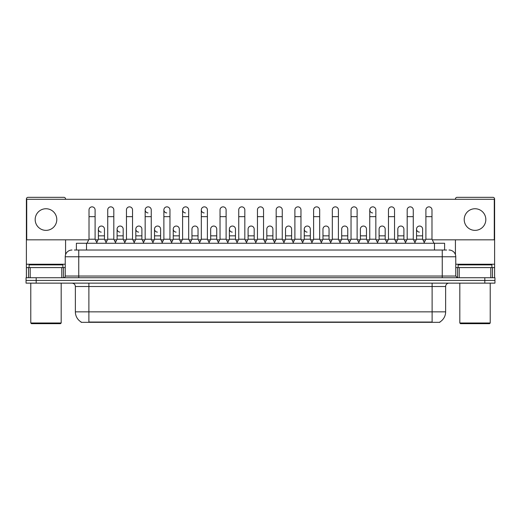 <?xml version="1.0" encoding="UTF-8"?>
<svg xmlns="http://www.w3.org/2000/svg" width="521" height="521" viewBox="0 0 521 521"><rect width="100%" height="100%" fill="white"/><g stroke="black" fill="none" stroke-linecap="round" stroke-linejoin="round"><path stroke-width="0.78" d="M76.392 250.028L76.392 243.268L444.608 243.268L444.608 250.028M439.887 321.991L439.887 322.323L81.113 322.323L81.113 321.991M81.217 322.05A11.827 11.827 0 0 1 75.369 311.851L88.883 311.851L88.883 322.05L432.117 322.05L432.117 311.851L445.631 311.851L445.631 286.511A3.38 3.38 0 0 1 449.004 283.137M75.369 311.851L75.369 286.511C75.174 284.459 74.047 283.333 71.996 283.137M439.783 322.05A11.827 11.827 0 0 0 445.631 311.851M36.183 277.732L494.95 277.732L494.95 280.435L26.05 280.435L26.05 283.137L36.183 283.137L36.183 280.435L26.05 280.435L26.05 277.732L36.183 277.732L36.183 280.435L494.95 280.435L494.95 283.137L36.183 283.137M74.516 250.028L446.64 250.028M74.36 250.028L78.749 250.028L78.749 256.781L65.236 256.781L65.236 276.039A1.687 1.687 0 0 1 63.549 277.732M71.996 250.028A6.753 6.753 0 0 0 65.236 256.781M449.004 250.028A6.753 6.753 0 0 1 455.764 256.781L455.764 276.039L457.451 277.732M86.994 243.268L89.019 239.217L95.102 239.217L97.127 243.268M95.102 239.217L95.102 209.891A3.041 3.041 0 0 0 92.061 206.857A3.041 3.041 0 0 1 92.25 206.857M89.019 239.217L89.019 216.651L95.102 216.651M89.019 216.651L89.019 209.891A3.041 3.041 0 0 1 92.061 206.857M96.737 242.493L98.378 239.217L104.46 239.217L106.095 242.493M104.46 239.217L104.46 229.084A3.041 3.041 0 0 0 101.608 226.049A3.041 3.041 0 0 1 104.46 229.084M98.378 239.217L98.378 235.837L104.46 235.837M98.378 235.837L98.378 229.084A3.041 3.041 0 0 1 101.608 226.049M105.711 243.268L107.736 239.217L113.819 239.217L115.844 243.268M113.819 239.217L113.819 209.891A3.041 3.041 0 0 0 110.778 206.857A3.041 3.041 0 0 1 110.966 206.857M107.736 239.217L107.736 216.651L113.819 216.651M107.736 216.651L107.736 209.891A3.041 3.041 0 0 1 110.778 206.857M124.421 243.268L126.453 239.217L132.529 239.217L134.561 243.268M132.529 239.217L132.529 209.891A3.041 3.041 0 0 0 129.495 206.857A3.041 3.041 0 0 1 129.683 206.857M126.453 239.217L126.453 216.651L132.529 216.651M126.453 216.651L126.453 209.891A3.041 3.041 0 0 1 129.495 206.857M143.138 243.268L145.164 239.217L151.246 239.217L153.272 243.268M151.246 239.217L151.246 209.891A3.041 3.041 0 0 0 148.205 206.857A3.041 3.041 0 0 0 145.17 209.8A3.041 3.041 0 0 0 148.016 212.926M145.164 239.217L145.164 216.651L151.246 216.651M145.164 216.651L145.164 209.891A3.041 3.041 0 0 1 148.4 206.857M161.855 243.268L163.881 239.217L169.963 239.217L171.989 243.268M169.963 239.217L169.963 209.891A3.041 3.041 0 0 0 166.922 206.857A3.041 3.041 0 0 0 163.881 209.8A3.041 3.041 0 0 0 166.733 212.926M163.881 239.217L163.881 216.651L169.963 216.651M163.881 216.651L163.881 209.891A3.041 3.041 0 0 1 167.111 206.857M115.454 242.493L117.095 239.217L123.177 239.217L124.812 242.493M123.177 239.217L123.177 229.084A3.041 3.041 0 0 0 120.325 226.049A3.041 3.041 0 0 1 123.177 229.084M117.095 239.217L117.095 235.837L123.177 235.837M117.095 235.837L117.095 229.084A3.041 3.041 0 0 1 120.325 226.049M134.171 242.493L135.812 239.217L141.888 239.217L143.529 242.493M141.888 239.217L141.888 229.084A3.041 3.041 0 0 0 139.042 226.049A3.041 3.041 0 0 1 141.888 229.084M135.812 239.217L135.812 235.837L141.888 235.837M135.812 235.837L135.812 229.084A3.041 3.041 0 0 1 139.042 226.049M152.887 242.493L154.522 239.217L160.605 239.217L162.246 242.493M160.605 239.217L160.605 229.084A3.041 3.041 0 0 0 157.759 226.049A3.041 3.041 0 0 1 160.605 229.084M154.522 239.217L154.522 235.837L160.605 235.837M154.522 235.837L154.522 229.084A3.041 3.041 0 0 1 157.759 226.049M61.778 277.732L61.778 267.592L30.185 267.592L30.185 277.732M65.574 199.289L65.574 199.015A1.687 1.687 0 0 0 63.888 197.329L28.075 197.329A1.687 1.687 0 0 0 26.389 199.015L26.389 267.592L30.185 267.592M65.574 239.823L65.574 254.671M61.778 267.592L65.236 267.592M26.389 277.732L26.389 267.592M490.815 277.732L490.815 267.592L459.222 267.592L459.222 277.732M490.815 267.592L494.611 267.592L494.611 199.015A1.687 1.687 0 0 0 492.925 197.329L457.112 197.329A1.687 1.687 0 0 0 455.426 199.015L455.426 199.289M455.426 239.823L455.426 254.671M455.764 267.592L459.222 267.592M494.611 267.592L494.611 277.732M62.872 267.592L62.872 264.889L29.091 264.889L29.091 267.592M30.778 283.137L30.778 323L61.185 323L61.185 283.137M61.185 323L60.508 323.671L31.455 323.671L30.778 323M491.909 267.592L491.909 264.889L458.128 264.889L458.128 267.592M459.815 283.137L459.815 323L490.222 323L490.222 283.137M490.222 323L489.545 323.671L460.492 323.671L459.815 323M424.263 242.493L422.622 239.217L416.54 239.217L416.54 229.084A3.041 3.041 0 0 1 419.581 226.042A3.041 3.041 0 0 0 416.54 228.986A3.041 3.041 0 0 0 419.392 232.119M377.862 243.268L375.836 239.217L369.754 239.217L369.754 209.891A3.041 3.041 0 0 1 372.795 206.857A3.041 3.041 0 0 0 369.754 209.8A3.041 3.041 0 0 0 372.6 212.926M311.968 242.493L310.327 239.217L304.251 239.217L304.251 229.084A3.041 3.041 0 0 1 307.286 226.042A3.041 3.041 0 0 0 304.251 228.986A3.041 3.041 0 0 0 307.097 232.119M237.107 242.493L235.466 239.217L229.383 239.217L229.383 229.084A3.041 3.041 0 0 1 232.425 226.042A3.041 3.041 0 0 0 229.39 228.986A3.041 3.041 0 0 0 232.236 232.119M180.956 242.493L179.322 239.217L173.239 239.217L173.239 229.084A3.041 3.041 0 0 1 176.28 226.042A3.041 3.041 0 0 0 173.239 228.986A3.041 3.041 0 0 0 176.091 232.119M209.422 243.268L207.397 239.217L201.314 239.217L201.314 209.891A3.041 3.041 0 0 1 204.356 206.857A3.041 3.041 0 0 0 201.314 209.8A3.041 3.041 0 0 0 204.16 212.926M157.563 226.042A3.041 3.041 0 0 0 154.529 228.986A3.041 3.041 0 0 0 157.375 232.119M138.846 226.042A3.041 3.041 0 0 0 135.812 228.986A3.041 3.041 0 0 0 138.658 232.119M120.136 226.042A3.041 3.041 0 0 0 117.095 228.986A3.041 3.041 0 0 0 119.941 232.119M190.706 243.268L188.68 239.217L182.597 239.217L182.597 209.891A3.041 3.041 0 0 1 185.639 206.857A3.041 3.041 0 0 0 182.597 209.8A3.041 3.041 0 0 0 185.45 212.926M101.419 226.042A3.041 3.041 0 0 0 98.378 228.986A3.041 3.041 0 0 0 101.23 232.119M475.015 208.745A10.811 10.811 0 0 0 464.211 219.556A10.811 10.811 0 0 0 475.015 230.367A10.811 10.811 0 0 0 485.826 219.556A10.811 10.811 0 0 0 475.015 208.745M45.985 208.745A10.811 10.811 0 0 0 35.174 219.556A10.811 10.811 0 0 0 45.985 230.367A10.811 10.811 0 0 0 56.789 219.556A10.811 10.811 0 0 0 45.985 208.745M329.044 229.084L329.044 229.084A3.041 3.041 0 0 0 326.198 226.049A3.041 3.041 0 0 1 329.044 229.084L329.044 239.217L330.685 242.493M291.617 229.084L291.617 229.084A3.041 3.041 0 0 0 288.764 226.049A3.041 3.041 0 0 1 291.617 229.084L291.617 239.217L293.251 242.493M254.183 229.084L254.183 229.084A3.041 3.041 0 0 0 251.33 226.049A3.041 3.041 0 0 1 254.183 229.084L254.183 239.217L255.824 242.493M274.15 243.268L276.176 239.217L282.258 239.217L282.258 209.891A3.041 3.041 0 0 0 279.217 206.857A3.041 3.041 0 0 1 279.406 206.857M198.039 229.084L198.039 229.084A3.041 3.041 0 0 0 195.186 226.049A3.041 3.041 0 0 1 198.039 229.084L198.039 239.217L199.673 242.493M217.999 243.268L220.031 239.217L226.107 239.217L226.107 209.891A3.041 3.041 0 0 0 223.066 206.857A3.041 3.041 0 0 1 223.262 206.857M432.287 239.823L494.273 239.823L494.273 199.289L26.727 199.289L26.727 239.823L88.713 239.823M95.408 239.823L98.072 239.823M104.76 239.823L107.43 239.823M114.119 239.823L116.789 239.823M123.477 239.823L126.147 239.823M132.835 239.823L135.506 239.823M142.194 239.823L144.864 239.823M151.552 239.823L154.223 239.823M160.911 239.823L163.581 239.823M170.269 239.823L172.933 239.823M179.628 239.823L182.291 239.823M188.98 239.823L191.65 239.823M198.338 239.823L201.008 239.823M207.697 239.823L210.367 239.823M217.055 239.823L219.725 239.823M226.414 239.823L229.084 239.823M235.772 239.823L238.442 239.823M245.13 239.823L247.801 239.823M254.489 239.823L257.153 239.823M263.847 239.823L266.511 239.823M273.199 239.823L275.87 239.823M282.558 239.823L285.228 239.823M291.916 239.823L294.586 239.823M301.275 239.823L303.945 239.823M310.633 239.823L313.303 239.823M319.992 239.823L322.662 239.823M329.35 239.823L332.02 239.823M338.709 239.823L341.372 239.823M348.067 239.823L350.731 239.823M357.419 239.823L360.089 239.823M366.777 239.823L369.448 239.823M376.136 239.823L378.806 239.823M385.494 239.823L388.165 239.823M394.853 239.823L397.523 239.823M404.211 239.823L406.881 239.823M413.57 239.823L416.24 239.823M422.928 239.823L425.592 239.823M216.749 229.084L216.749 229.084A3.041 3.041 0 0 0 213.903 226.049A3.041 3.041 0 0 1 216.749 229.084L216.749 239.217L218.39 242.493M272.9 229.084L272.9 229.084A3.041 3.041 0 0 0 270.047 226.049A3.041 3.041 0 0 1 272.9 229.084L272.9 239.217L274.534 242.493M385.188 229.084L385.188 229.084A3.041 3.041 0 0 0 382.342 226.049A3.041 3.041 0 0 1 385.188 229.084L385.188 239.217L386.829 242.493M182.597 239.217L180.572 243.268M188.68 239.217L188.68 209.891A3.041 3.041 0 0 0 185.639 206.857A3.041 3.041 0 0 1 185.828 206.857M201.314 239.217L199.289 243.268M207.397 239.217L207.397 209.891A3.041 3.041 0 0 0 204.356 206.857A3.041 3.041 0 0 1 204.545 206.857M226.107 239.217L228.139 243.268M220.031 239.217L220.031 216.651L226.107 216.651M220.031 216.651L220.031 209.891A3.041 3.041 0 0 1 223.066 206.857M173.239 239.217L171.604 242.493M179.322 239.217L179.322 229.084A3.041 3.041 0 0 0 176.469 226.049A3.041 3.041 0 0 1 179.322 229.084M190.315 242.493L191.956 239.217L198.039 239.217M191.956 239.217L191.956 235.837L198.039 235.837M191.956 235.837L191.956 229.084A3.041 3.041 0 0 1 195.186 226.049M209.032 242.493L210.673 239.217L216.749 239.217M210.673 239.217L210.673 235.837L216.749 235.837M210.673 235.837L210.673 229.084A3.041 3.041 0 0 1 213.903 226.049M236.716 243.268L238.742 239.217L244.824 239.217L246.85 243.268M244.824 239.217L244.824 209.891A3.041 3.041 0 0 0 241.783 206.857A3.041 3.041 0 0 1 241.978 206.857M238.742 239.217L238.742 216.651L244.824 216.651M238.742 216.651L238.742 209.891A3.041 3.041 0 0 1 241.783 206.857M255.433 243.268L257.459 239.217L263.541 239.217L265.567 243.268M263.541 239.217L263.541 209.891A3.041 3.041 0 0 0 260.5 206.857A3.041 3.041 0 0 1 260.689 206.857M257.459 239.217L257.459 216.651L263.541 216.651M257.459 216.651L257.459 209.891A3.041 3.041 0 0 1 260.5 206.857M282.258 239.217L284.284 243.268M276.176 239.217L276.176 216.651L282.258 216.651M276.176 216.651L276.176 209.891A3.041 3.041 0 0 1 279.217 206.857M292.861 243.268L294.893 239.217L300.969 239.217L303.001 243.268M300.969 239.217L300.969 209.891A3.041 3.041 0 0 0 297.934 206.857A3.041 3.041 0 0 1 298.123 206.857M294.893 239.217L294.893 216.651L300.969 216.651M294.893 216.651L294.893 209.891A3.041 3.041 0 0 1 297.934 206.857M311.578 243.268L313.603 239.217L319.686 239.217L321.711 243.268M319.686 239.217L319.686 209.891A3.041 3.041 0 0 0 316.644 206.857A3.041 3.041 0 0 1 316.84 206.857M313.603 239.217L313.603 216.651L319.686 216.651M313.603 216.651L313.603 209.891A3.041 3.041 0 0 1 316.644 206.857M229.383 239.217L227.749 242.493M235.466 239.217L235.466 229.084A3.041 3.041 0 0 0 232.62 226.049A3.041 3.041 0 0 1 235.466 229.084M246.466 242.493L248.1 239.217L254.183 239.217M248.1 239.217L248.1 235.837L254.183 235.837M248.1 235.837L248.1 229.084A3.041 3.041 0 0 1 251.33 226.049M265.176 242.493L266.817 239.217L272.9 239.217M266.817 239.217L266.817 235.837L272.9 235.837M266.817 235.837L266.817 229.084A3.041 3.041 0 0 1 270.047 226.049M283.893 242.493L285.534 239.217L291.617 239.217M285.534 239.217L285.534 235.837L291.617 235.837M285.534 235.837L285.534 229.084A3.041 3.041 0 0 1 288.764 226.049M304.251 239.217L302.61 242.493M310.327 239.217L310.327 229.084A3.041 3.041 0 0 0 307.481 226.049A3.041 3.041 0 0 1 310.327 229.084M330.294 243.268L332.32 239.217L338.403 239.217L340.428 243.268M338.403 239.217L338.403 209.891A3.041 3.041 0 0 0 335.361 206.857A3.041 3.041 0 0 1 335.55 206.857M332.32 239.217L332.32 216.651L338.403 216.651M332.32 216.651L332.32 209.891A3.041 3.041 0 0 1 335.361 206.857M349.011 243.268L351.037 239.217L357.119 239.217L359.145 243.268M357.119 239.217L357.119 209.891A3.041 3.041 0 0 0 354.078 206.857A3.041 3.041 0 0 1 354.267 206.857M351.037 239.217L351.037 216.651L357.119 216.651M351.037 216.651L351.037 209.891A3.041 3.041 0 0 1 354.078 206.857M369.754 239.217L367.728 243.268M375.836 239.217L375.836 209.891A3.041 3.041 0 0 0 372.795 206.857A3.041 3.041 0 0 1 372.984 206.857M386.439 243.268L388.471 239.217L394.547 239.217L396.579 243.268M394.547 239.217L394.547 209.891A3.041 3.041 0 0 0 391.505 206.857A3.041 3.041 0 0 1 391.701 206.857M388.471 239.217L388.471 216.651L394.547 216.651M388.471 216.651L388.471 209.891A3.041 3.041 0 0 1 391.505 206.857M405.156 243.268L407.181 239.217L413.264 239.217L415.289 243.268M413.264 239.217L413.264 209.891A3.041 3.041 0 0 0 410.222 206.857A3.041 3.041 0 0 1 410.418 206.857M407.181 239.217L407.181 216.651L413.264 216.651M407.181 216.651L407.181 209.891A3.041 3.041 0 0 1 410.222 206.857M423.873 243.268L425.898 239.217L431.981 239.217L434.006 243.268M431.981 239.217L431.981 209.891A3.041 3.041 0 0 0 428.939 206.857A3.041 3.041 0 0 1 429.128 206.857M425.898 239.217L425.898 216.651L431.981 216.651M425.898 216.651L425.898 209.891A3.041 3.041 0 0 1 428.939 206.857M321.327 242.493L322.961 239.217L329.044 239.217M322.961 239.217L322.961 235.837L329.044 235.837M322.961 235.837L322.961 229.084A3.041 3.041 0 0 1 326.198 226.049M340.044 242.493L341.678 239.217L347.761 239.217L349.396 242.493M347.761 239.217L347.761 229.084A3.041 3.041 0 0 0 344.909 226.049A3.041 3.041 0 0 1 347.761 229.084M341.678 239.217L341.678 235.837L347.761 235.837M341.678 235.837L341.678 229.084A3.041 3.041 0 0 1 344.909 226.049M358.754 242.493L360.395 239.217L366.478 239.217L368.113 242.493M366.478 239.217L366.478 229.084A3.041 3.041 0 0 0 363.625 226.049A3.041 3.041 0 0 1 366.478 229.084M360.395 239.217L360.395 235.837L366.478 235.837M360.395 235.837L360.395 229.084A3.041 3.041 0 0 1 363.625 226.049M377.471 242.493L379.112 239.217L385.188 239.217M379.112 239.217L379.112 235.837L385.188 235.837M379.112 235.837L379.112 229.084A3.041 3.041 0 0 1 382.342 226.049M396.188 242.493L397.823 239.217L403.905 239.217L405.546 242.493M403.905 239.217L403.905 229.084A3.041 3.041 0 0 0 401.059 226.049A3.041 3.041 0 0 1 403.905 229.084M397.823 239.217L397.823 235.837L403.905 235.837M397.823 235.837L397.823 229.084A3.041 3.041 0 0 1 401.059 226.049M416.54 239.217L414.905 242.493M422.622 239.217L422.622 229.084A3.041 3.041 0 0 0 419.77 226.049A3.041 3.041 0 0 1 422.622 229.084M430.763 322.323L430.763 321.991M90.237 322.323L90.237 321.991M86.525 250.028L86.525 243.268M434.475 250.028L434.475 243.268M432.117 283.137L432.117 286.511L75.369 286.511M445.631 286.511L432.117 286.511L432.117 311.851L88.883 311.851L88.883 283.137M484.817 283.137L484.817 277.732M78.749 277.732L78.749 276.039L455.764 276.039M65.236 276.039L78.749 276.039L78.749 256.781L442.251 256.781L442.251 277.732M455.764 256.781L442.251 256.781L442.251 250.028M65.236 264.219L26.389 264.219M63.438 267.592L63.438 277.732M26.415 267.592L26.415 277.732M28.525 277.732L28.525 267.592M494.611 264.219L455.764 264.219M494.585 277.732L494.585 267.592M492.475 267.592L492.475 277.732M457.562 277.732L457.562 267.592M182.597 216.651L188.68 216.651M201.314 216.651L207.397 216.651M173.239 235.837L179.322 235.837M229.383 235.837L235.466 235.837M304.251 235.837L310.327 235.837M369.754 216.651L375.836 216.651M416.54 235.837L422.622 235.837"/></g></svg>
